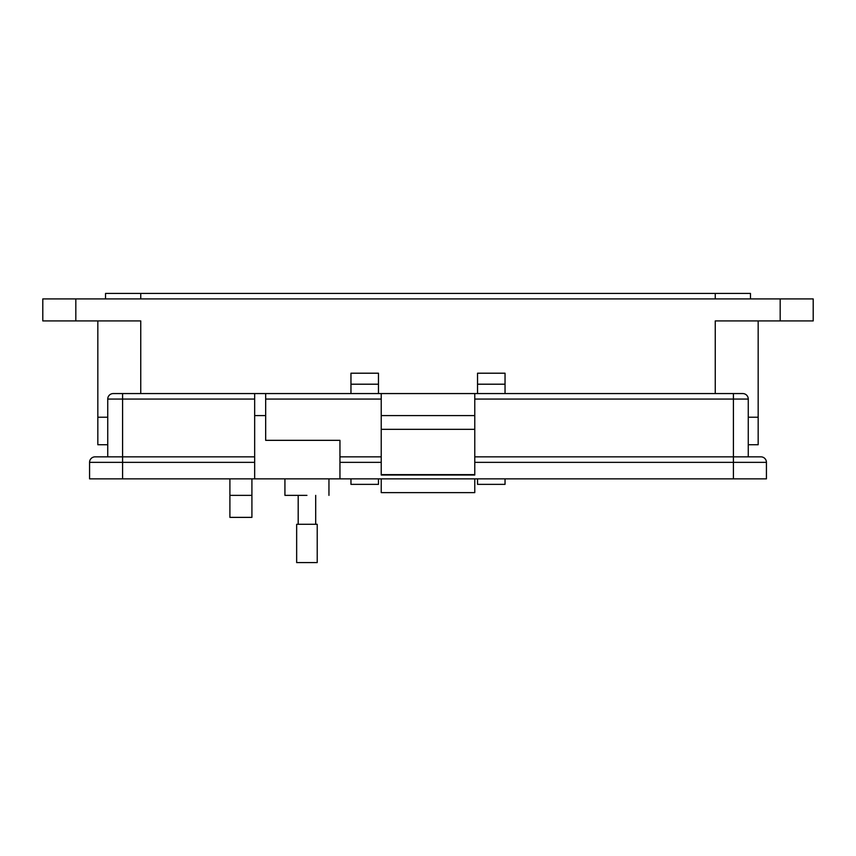 <?xml version="1.0" encoding="UTF-8"?>
<svg xmlns="http://www.w3.org/2000/svg" width="856" height="856" viewBox="0 0 856 856"><rect width="100%" height="100%" fill="white"/><g stroke="black" fill="none" stroke-linecap="round" stroke-linejoin="round"><path stroke-width="1.28" d="M758.17 444.735L758.17 417.225L758.17 444.735L748.262 444.735M107.738 444.735L97.83 444.735L97.83 417.225L107.738 417.225L97.83 417.225L97.83 320.925M758.17 417.225L748.262 417.225L758.17 417.225L758.17 320.925M715.252 393.567L715.252 320.925L813.2 320.925L813.2 298.915L42.8 298.915L42.8 320.925L140.748 320.925L140.748 393.567M505.04 384.205L477.53 384.205L477.53 373.205L505.04 373.205L505.04 393.567M505.04 478.857L505.04 484.357L477.53 484.357L477.53 478.857M477.53 384.205L477.53 393.567M378.47 384.205L350.96 384.205L350.96 373.205L378.47 373.205L378.47 393.567M378.47 478.857L378.47 484.357L350.96 484.357L350.96 478.857M350.96 384.205L350.96 393.567M251.91 495.367L251.91 517.377L229.9 517.377L229.9 495.367L251.91 495.367L251.91 478.857M229.9 478.857L229.9 495.367M750.466 298.915L750.466 293.415L105.534 293.415L105.534 298.915M306.94 495.367C335.327 495.367 335.327 495.367 306.94 495.367L284.93 495.367L284.93 478.857M265.67 393.567L265.67 440.337L339.95 440.337L339.95 478.857L254.66 478.857L254.66 393.567L122.59 393.567L381.23 393.567L381.23 475.016L474.77 475.016L474.77 429.327L381.23 429.327M474.77 429.327L474.77 393.567L742.762 393.567A5.5 5.5 0 0 1 748.262 399.067L748.262 456.847L733.41 456.847L760.92 456.847A5.5 5.5 0 0 1 766.43 462.347L474.77 462.347M107.738 456.847L107.738 399.067A5.5 5.5 0 0 1 113.238 393.567L122.59 393.567L122.59 399.067L254.66 399.067M254.66 462.347L122.59 462.347L122.59 478.857L89.57 478.857L89.57 462.347A5.5 5.5 0 0 1 95.08 456.847L254.66 456.847M122.59 478.857L254.66 478.857M766.43 478.857L766.43 462.347L766.43 478.857L339.95 478.857M381.23 474.641L474.77 474.641M474.77 415.577L381.23 415.577M474.77 393.567L381.23 393.567M474.77 456.847L733.41 456.847L733.41 478.857M339.95 456.847L381.23 456.847L339.95 456.847M381.23 478.857L381.23 492.617L474.77 492.617L474.77 478.857M306.94 524.289L317.223 524.289L317.223 562.585L296.658 562.585L296.658 524.289L306.94 524.289M780.18 320.925L780.18 298.915M75.82 298.915L75.82 320.925M715.252 298.915L715.252 293.415M140.748 293.415L140.748 298.915M254.66 415.577L265.67 415.577M107.738 399.067L122.59 399.067L122.59 462.347L89.57 462.347M733.41 393.567L733.41 399.067L748.262 399.067M474.77 399.067L733.41 399.067L733.41 456.847M265.67 399.067L381.23 399.067M381.23 462.347L339.95 462.347M328.95 478.857L328.95 495.367M315.693 495.367L315.693 524.289M298.188 495.367L298.188 524.289"/></g></svg>

